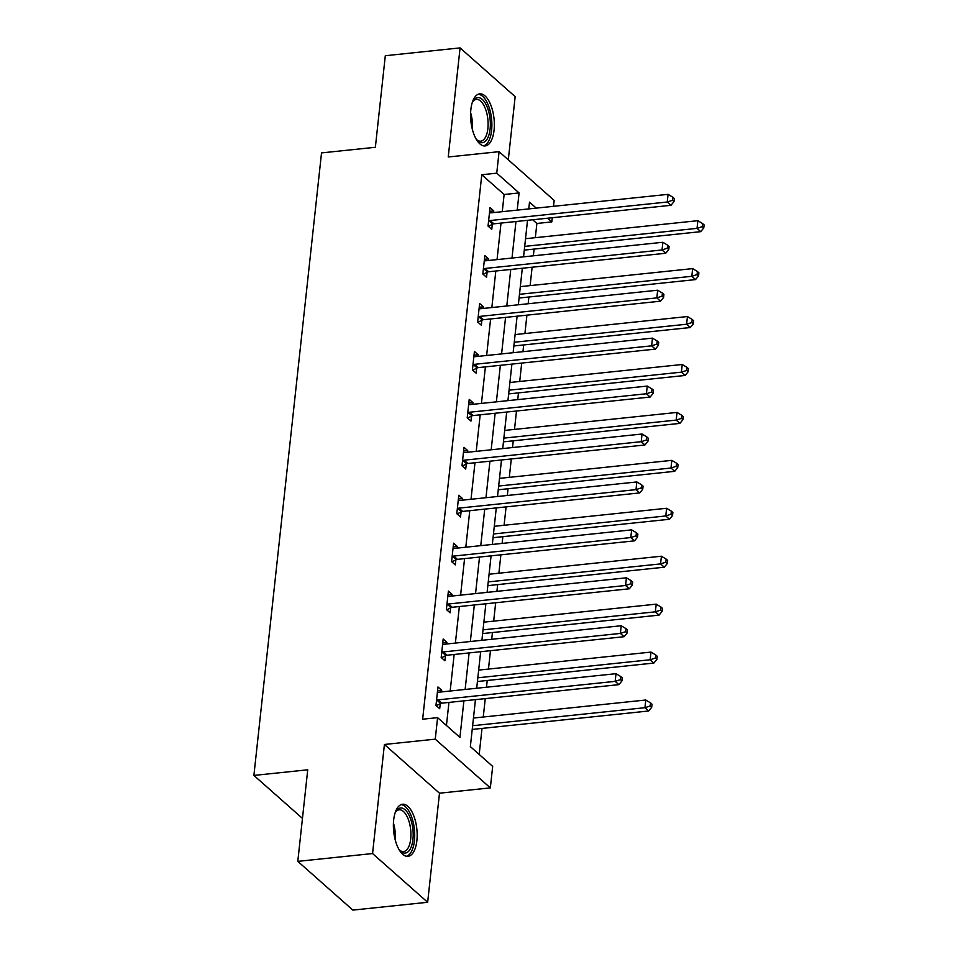 <?xml version="1.0" encoding="UTF-8"?>
<svg xmlns="http://www.w3.org/2000/svg" width="958" height="958" viewBox="0 0 958 958"><rect width="100%" height="100%" fill="white"/><g stroke="black" fill="none" stroke-linecap="round" stroke-linejoin="round"><path stroke-width="1.44" d="M416.886 840.561A26.189 11.652 84 0 0 402.552 804.241A26.189 11.652 84 0 0 393.666 820.012A26.189 11.652 84 0 0 408 856.332A26.189 11.652 84 0 0 416.886 840.561M494.065 130.168A26.189 11.652 84 0 0 479.73 93.848A26.189 11.652 84 0 0 470.845 109.619A26.189 11.652 84 0 0 485.179 145.939A26.189 11.652 84 0 0 494.065 130.168M475.455 699.639L470.354 746.617L492.675 766.376L490.34 787.883L435.255 739.157L437.59 717.65L459.924 737.409L463.9 700.849M439.494 793.2L384.409 744.474L372.566 853.554L297.794 861.362L352.867 910.1L427.651 902.28L439.494 793.2L490.34 787.883M508.303 159.818L515.164 96.638L460.079 47.9L448.236 156.98L499.082 151.663L554.167 200.402L553.52 206.317M552.287 217.717L551.832 221.909L547.653 218.208M535.33 237.68L536.875 223.465L551.832 221.909M479.192 754.449L482.018 728.415M483.263 717.003L485.251 698.621M486.496 687.209L487.227 680.479M488.46 669.079L490.46 650.686M491.705 639.285L492.436 632.543M493.669 621.143L495.669 602.75M496.915 591.349L497.645 584.608M498.879 573.207L500.878 554.814M502.112 543.414L502.854 536.684M504.088 525.271L506.087 506.89M507.321 495.478L508.051 488.748M509.297 477.335L511.297 458.954M512.53 447.542L513.26 440.812M514.506 429.412L516.494 411.018M517.739 399.618L518.47 392.876M519.715 381.476L521.703 363.082M522.948 351.682L523.679 344.952M524.912 333.54L526.912 315.158M528.157 303.746L528.888 297.016M530.121 285.604L532.121 267.222M533.355 255.81L534.097 249.08M372.566 853.554L427.651 902.28M297.794 861.362L307.734 769.801L253.894 775.429L321.529 152.909L375.368 147.281L385.308 55.72L460.079 47.9M253.894 775.429L302.453 818.395M536.875 223.465L532.696 219.765M502.255 211.682L504.124 194.498L481.79 174.739L422.646 719.207L437.59 717.65M446.44 725.469L448.943 702.418M450.176 691.005L454.152 654.482M455.385 643.081L459.361 606.546M460.594 595.146L464.57 558.622M465.804 547.21L469.767 510.686M471.013 499.274L474.976 462.75M476.222 451.338L480.186 414.814M481.431 403.414L485.395 366.878M486.628 355.478L490.604 318.954M491.837 307.542L495.813 271.018M497.046 259.606L501.01 223.082M493.586 212.58L493.765 210.928L490.041 207.635L488.041 226.076L491.765 229.369L492.304 224.388M488.376 260.516L488.556 258.864L484.844 255.57L482.832 274.012L486.556 277.293L487.095 272.323M483.179 308.452L483.359 306.799L479.635 303.506L477.635 321.936L481.347 325.229L481.886 320.259M477.97 356.388L478.15 354.735L474.426 351.442L472.426 369.872L476.138 373.165L476.689 368.195M472.761 404.312L472.941 402.659L469.216 399.366L467.217 417.808L470.941 421.101L471.48 416.131M467.552 452.248L467.732 450.595L464.007 447.302L462.007 465.744L465.732 469.037L466.271 464.055M462.343 500.184L462.522 498.531L458.798 495.238L456.798 513.668L460.523 516.961L461.061 511.991M457.134 548.12L457.313 546.467L453.601 543.174L451.589 561.604L455.313 564.897L455.852 559.927M451.936 596.044L452.116 594.391L448.392 591.098L446.38 609.539L450.104 612.833L450.643 607.863M446.727 643.98L446.907 642.327L443.183 639.034L441.183 657.475L444.895 660.769L445.446 655.787M441.518 691.915L441.698 690.263L437.974 686.97L435.974 705.411L439.698 708.704L440.237 703.723M384.409 744.474L435.255 739.157M481.79 174.739L496.747 173.17L499.082 151.663M536.252 208.126L529.499 202.15L528.768 208.904M527.523 220.316L523.559 256.84M522.314 268.24L518.35 304.776M517.104 316.176L513.141 352.7M511.907 364.112L507.932 400.636M506.698 412.048L502.722 448.572M501.489 459.984L497.525 496.507M496.28 507.908L492.316 544.443M491.071 555.844L487.107 592.367M485.862 603.779L481.898 640.303M480.665 651.715L476.689 688.239M517.212 210.113L519.08 192.929L496.747 173.17M465.133 689.449L469.109 652.925M470.342 641.513L474.318 604.989M475.551 593.577L479.515 557.053M480.76 545.641L484.724 509.117M485.969 497.717L489.933 461.181M491.179 449.781L495.142 413.257M496.376 401.845L500.351 365.321M501.585 353.909L505.561 317.385M506.794 305.985L510.758 269.449M512.003 258.049L515.967 221.514M504.124 194.498L519.08 192.929M489.646 211.359L493.765 210.928M484.437 259.295L488.556 258.864M479.228 307.231L483.359 306.799M474.018 355.167L478.15 354.735M468.809 403.09L472.941 402.659M463.6 451.026L467.732 450.595M458.403 498.962L462.522 498.531M453.194 546.898L457.313 546.467M447.985 594.822L452.116 594.391M442.776 642.758L446.907 642.327M437.566 690.694L441.698 690.263M490.185 220.532L493.909 223.825L670.971 205.311L667.247 202.018L490.185 220.532A3.353 2.706 -48.5 0 0 489.047 220.867L488.58 221.094M672.504 200.294L673.989 201.611L674.324 198.546L672.839 197.228L672.504 200.294L667.247 202.018L668.085 194.342L491.023 212.856A3.353 2.706 -48.5 0 1 489.921 212.748L489.502 212.616M493.909 223.825A3.353 2.706 -48.5 0 0 492.759 224.16L488.352 226.351M670.971 205.311L673.989 201.611M672.839 197.228L668.085 194.342M524.289 250.11L700.741 231.656L697.029 228.363L697.855 220.687L525.523 238.698M524.697 246.386L697.029 228.363L702.274 226.639L703.771 227.956L704.106 224.891L702.609 223.573L702.274 226.639M697.855 220.687L702.609 223.573M703.771 227.956L700.741 231.656M472.294 102.446A22.669 10.083 -96 0 1 473.036 101.093A22.669 10.083 -96 0 1 476.988 97.74A22.669 10.083 -96 0 1 489.885 117.475A22.669 10.083 -96 0 1 483.131 142.55A22.669 10.083 -96 0 1 477.132 140.227A22.669 10.083 -96 0 1 476.126 139.066M476.485 139.509A20.98 9.329 84 0 0 480.748 141.173A20.98 9.329 84 0 0 481.407 141.042A20.98 9.329 84 0 0 487.766 118.576A20.98 9.329 84 0 0 476.377 99.428A20.98 9.329 84 0 0 475.719 99.548A20.98 9.329 84 0 0 472.557 101.943M483.598 145.867A26.022 11.568 84 0 0 491.574 118.936A26.022 11.568 84 0 0 478.198 94.243M395.127 812.839A22.669 10.083 -96 0 1 395.858 811.498A22.669 10.083 -96 0 1 408.012 813.354A22.669 10.083 -96 0 1 412.934 839.436A22.669 10.083 -96 0 1 399.953 850.632A22.669 10.083 -96 0 1 398.959 849.459M399.306 849.902A20.98 9.329 84 0 0 403.569 851.566A20.98 9.329 84 0 0 410.695 838.933A20.98 9.329 84 0 0 399.211 809.821A20.98 9.329 84 0 0 395.379 812.336M406.42 856.26A26.022 11.568 84 0 0 414.419 840.753A26.022 11.568 84 0 0 401.031 804.636M484.976 268.468L488.7 271.761L665.762 253.247L662.038 249.954L484.976 268.468A3.353 2.706 -48.5 0 0 483.838 268.803L483.371 269.03M667.295 248.23L668.78 249.547L669.115 246.481L667.63 245.164L667.295 248.23L662.038 249.954L662.876 242.278L485.814 260.78A3.353 2.706 -48.5 0 1 484.712 260.684L484.293 260.54M488.7 271.761A3.353 2.706 -48.5 0 0 487.562 272.096L483.143 274.287M665.762 253.247L668.78 249.547M667.63 245.164L662.876 242.278M479.766 316.403L483.491 319.697L660.553 301.183L656.829 297.89L479.766 316.403A3.353 2.706 -48.5 0 0 478.629 316.739L478.174 316.966M662.086 296.166L663.583 297.483L663.918 294.405L662.421 293.088L662.086 296.166L656.829 297.89L657.667 290.202L480.605 308.716A3.353 2.706 -48.5 0 1 479.515 308.608L479.096 308.476M483.491 319.697A3.353 2.706 -48.5 0 0 482.353 320.032L477.946 322.211M660.553 301.183L663.583 297.483M662.421 293.088L657.667 290.202M519.08 298.034L695.544 279.592L691.82 276.299L692.646 268.611L520.314 286.634M519.487 294.31L691.82 276.299L697.077 274.575L698.562 275.892L698.897 272.814L697.4 271.497L697.077 274.575M692.646 268.611L697.4 271.497M698.562 275.892L695.544 279.592M513.871 345.97L690.335 327.528L686.611 324.235L687.449 316.547L515.117 334.57M514.278 342.245L686.611 324.235L691.868 322.511L693.352 323.828L693.688 320.75L692.203 319.433L691.868 322.511M687.449 316.547L692.203 319.433M693.352 323.828L690.335 327.528M474.557 364.327L478.281 367.621L655.344 349.119L651.632 345.826L474.557 364.327A3.353 2.706 -48.5 0 0 473.42 364.675L472.965 364.902M656.877 344.102L658.374 345.419L658.709 342.341L657.212 341.024L656.877 344.102L651.632 345.826L652.458 338.138L475.396 356.651A3.353 2.706 -48.5 0 1 474.306 356.544L473.887 356.412M478.281 367.621A3.353 2.706 -48.5 0 0 477.144 367.968L472.737 370.147M655.344 349.119L658.374 345.419M657.212 341.024L652.458 338.138M469.36 412.263L473.072 415.556L650.147 397.043L646.422 393.75L469.36 412.263A3.353 2.706 -48.5 0 0 468.211 412.611L467.755 412.838M651.68 392.038L653.164 393.355L653.5 390.277L652.015 388.96L651.68 392.038L646.422 393.75L647.249 386.074L470.186 404.587A3.353 2.706 -48.5 0 1 469.097 404.48L468.678 404.348M473.072 415.556A3.353 2.706 -48.5 0 0 471.935 415.904L467.528 418.083M650.147 397.043L653.164 393.355M652.015 388.96L647.249 386.074M464.151 460.199L467.863 463.492L644.938 444.979L641.213 441.686L464.151 460.199A3.353 2.706 -48.5 0 0 463.001 460.535L462.546 460.762M646.47 439.962L647.955 441.279L648.291 438.213L646.806 436.896L646.47 439.962L641.213 441.686L642.052 434.01L464.977 452.523A3.353 2.706 -48.5 0 1 463.888 452.416L463.468 452.272M467.863 463.492A3.353 2.706 -48.5 0 0 466.726 463.828L462.319 466.019M644.938 444.979L647.955 441.279M646.806 436.896L642.052 434.01M508.662 393.906L685.126 375.452L681.401 372.159L682.24 364.483L509.907 382.493M509.069 390.181L681.401 372.159L686.658 370.447L688.143 371.764L688.479 368.686L686.994 367.369L686.658 370.447M682.24 364.483L686.994 367.369M688.143 371.764L685.126 375.452M503.453 441.842L679.917 423.388L676.192 420.095L677.031 412.419L504.698 430.429M503.86 438.117L676.192 420.095L681.449 418.371L682.934 419.688L683.27 416.622L681.785 415.305L681.449 418.371M677.031 412.419L681.785 415.305M682.934 419.688L679.917 423.388M498.256 489.766L674.707 471.324L670.983 468.031L671.821 460.355L499.489 478.365M498.651 486.041L670.983 468.031L676.24 466.306L677.737 467.624L678.06 464.558L676.576 463.241L676.24 466.306M671.821 460.355L676.576 463.241M677.737 467.624L674.707 471.324M458.942 508.135L462.666 511.428L639.728 492.915L636.004 489.622L458.942 508.135A3.353 2.706 -48.5 0 0 457.804 508.47L457.337 508.698M641.261 487.897L642.746 489.215L643.081 486.149L641.597 484.832L641.261 487.897L636.004 489.622L636.842 481.946L459.78 500.447A3.353 2.706 -48.5 0 1 458.678 500.351L458.259 500.208M462.666 511.428A3.353 2.706 -48.5 0 0 461.516 511.764L457.11 513.955M639.728 492.915L642.746 489.215M641.597 484.832L636.842 481.946M493.047 537.701L669.498 519.26L665.786 515.967L666.612 508.279L494.28 526.301M493.454 533.977L665.786 515.967L671.031 514.242L672.528 515.56L672.863 512.482L671.366 511.165L671.031 514.242M666.612 508.279L671.366 511.165M672.528 515.56L669.498 519.26M453.733 556.071L457.457 559.364L634.519 540.851L630.795 537.558L453.733 556.071A3.353 2.706 -48.5 0 0 452.595 556.406L452.128 556.634M636.052 535.833L637.537 537.151L637.872 534.073L636.387 532.756L636.052 535.833L630.795 537.558L631.633 529.87L454.571 548.383A3.353 2.706 -48.5 0 1 453.469 548.275L453.05 548.144M457.457 559.364A3.353 2.706 -48.5 0 0 456.319 559.7L451.901 561.879M634.519 540.851L637.537 537.151M636.387 532.756L631.633 529.87M487.838 585.637L664.301 567.196L660.577 563.903L661.403 556.215L489.071 574.237M488.245 581.913L660.577 563.903L665.834 562.178L667.319 563.496L667.654 560.418L666.157 559.101L665.834 562.178M661.403 556.215L666.157 559.101M667.319 563.496L664.301 567.196M448.524 603.995L452.248 607.288L629.31 588.787L625.586 585.494L448.524 603.995A3.353 2.706 -48.5 0 0 447.386 604.342L446.931 604.57M630.843 583.769L632.34 585.087L632.663 582.009L631.178 580.692L630.843 583.769L625.586 585.494L626.424 577.806L449.362 596.319A3.353 2.706 -48.5 0 1 448.272 596.211L447.853 596.08M452.248 607.288A3.353 2.706 -48.5 0 0 451.11 607.635L446.703 609.815M629.31 588.787L632.34 585.087M631.178 580.692L626.424 577.806M482.628 633.573L659.092 615.12L655.368 611.827L656.206 604.151L483.874 622.161M483.036 629.849L655.368 611.827L660.625 610.102L662.11 611.42L662.445 608.354L660.96 607.037L660.625 610.102M656.206 604.151L660.96 607.037M662.11 611.42L659.092 615.12M443.315 651.931L447.039 655.224L624.101 636.711L620.389 633.418L443.315 651.931A3.353 2.706 -48.5 0 0 442.177 652.266L441.722 652.494M625.634 631.693L627.131 633.01L627.466 629.945L625.969 628.628L625.634 631.693L620.389 633.418L621.215 625.742L444.153 644.255A3.353 2.706 -48.5 0 1 443.063 644.147L442.644 644.015M447.039 655.224A3.353 2.706 -48.5 0 0 445.901 655.559L441.494 657.751M624.101 636.711L627.131 633.01M625.969 628.628L621.215 625.742M477.419 681.509L653.883 663.056L650.159 659.763L650.997 652.087L478.665 670.097M477.826 677.785L650.159 659.763L655.416 658.038L656.901 659.355L657.236 656.29L655.751 654.973L655.416 658.038M650.997 652.087L655.751 654.973M656.901 659.355L653.883 663.056M438.105 699.867L441.83 703.16L618.904 684.647L615.18 681.354L438.105 699.867A3.353 2.706 -48.5 0 0 436.968 700.202L436.513 700.43M620.437 679.629L621.922 680.946L622.257 677.881L620.76 676.564L620.437 679.629L615.18 681.354L616.006 673.678L438.944 692.191A3.353 2.706 -48.5 0 1 437.854 692.083L437.435 691.939M441.83 703.16A3.353 2.706 -48.5 0 0 440.692 703.495L436.285 705.687M618.904 684.647L621.922 680.946M620.76 676.564L616.006 673.678M472.21 729.433L648.674 710.992L644.95 707.699L645.788 700.011L473.456 718.033M472.617 725.709L644.95 707.699L650.207 705.974L651.691 707.291L652.027 704.214L650.542 702.897L650.207 705.974M645.788 700.011L650.542 702.897M651.691 707.291L648.674 710.992M489.047 220.867L492.759 224.16M470.606 112.661A20.98 9.329 -96 0 1 472.354 129.414M393.439 823.054A20.98 9.329 -96 0 1 395.187 839.819M483.838 268.803L487.562 272.096M478.629 316.739L482.353 320.032M473.42 364.675L477.144 367.968M468.211 412.611L471.935 415.904M463.001 460.535L466.726 463.828M457.804 508.47L461.516 511.764M452.595 556.406L456.319 559.7M447.386 604.342L451.11 607.635M442.177 652.266L445.901 655.559M436.968 700.202L440.692 703.495"/></g></svg>
